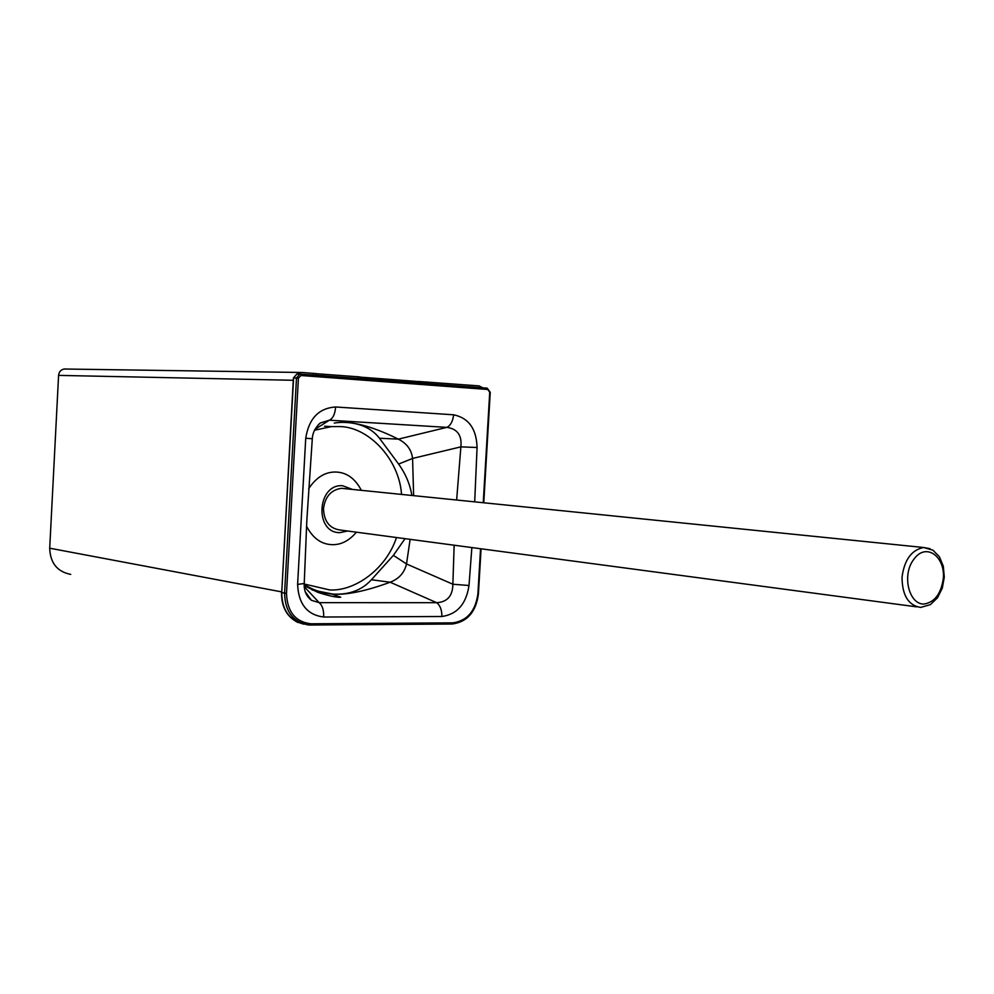 <?xml version="1.0" encoding="UTF-8"?>
<svg xmlns="http://www.w3.org/2000/svg" width="994" height="994" viewBox="0 0 994 994"><rect width="100%" height="100%" fill="white"/><g stroke="black" fill="none" stroke-linecap="round" stroke-linejoin="round"><path stroke-width="1.49" d="M360.163 378.602L360.25 376.95L316.08 373.694M360.238 377.186L363.903 378.888M415.852 381.423L419.94 381.584L419.853 383.088M482.836 387.834L479.058 385.896L419.94 381.584M361.63 377.248L415.132 381.298L417.741 382.926M315.993 375.285L316.08 373.607L301.592 372.439L296.871 374.067M70.736 574.395C57.217 571.712 50.209 562.977 49.712 548.203L58.584 375.384C58.981 371.855 60.845 369.731 64.188 369.01L65.244 368.985M308.016 595.617L306.649 594.959M318.192 424.848L320.341 422.959L329.387 420.201L446.828 427.37L398.346 439.137C406.819 443.386 411.566 449.822 412.572 458.445L460.881 446.853L477.07 447.511C476.486 428.849 468.671 417.94 453.624 414.796C452.854 421.332 450.593 425.531 446.828 427.37C457.377 428.849 462.061 435.347 460.881 446.853L456.631 500.019M454.146 545.209L452.879 584.236L468.994 585.503L471.864 547.582M410.124 539.344L406.509 563.958L452.879 584.236C452.705 595.903 447.3 602.053 436.664 602.687C440.143 605.334 441.895 609.943 441.895 616.504C457.203 614.304 466.236 603.967 468.994 585.503M318.018 591.144L332.779 594.077C349.068 594.984 361.94 590.212 371.408 579.75L393.4 555.348L406.509 563.958C404.496 572.706 399.054 578.794 390.157 582.223L436.664 602.687L319.161 602.65C322.416 605.408 323.907 610.192 323.659 617.025L441.895 616.504M304.239 583.49L297.604 584.422C298.498 604.029 307.183 614.901 323.659 617.025M304.288 586.721L319.161 602.65L311.408 600.289L305.481 592.262M311.408 600.289C306.301 596.226 303.891 590.722 304.214 583.751L306.835 520.272L312.302 438.789L305.742 438.192L297.604 584.422M314.999 429.309L329.387 420.201C333.002 418.375 335.09 413.964 335.612 406.981C318.813 408.124 308.861 418.524 305.742 438.192M371.408 579.75L390.157 582.223C365.382 591.293 345.974 595.244 331.921 594.089L331.872 594.089C322.019 593.107 312.787 589.927 304.201 584.547M411.901 495.472C410.013 484.252 405.577 473.778 398.619 464.049L412.572 458.445L413.641 495.658M393.4 555.348L405.03 538.673M398.619 464.049L379.447 438.242L398.346 439.137C371.11 425.643 349.751 420.3 334.257 423.084M379.447 438.242C372.141 428.799 361.195 423.519 346.633 422.425L344.632 422.338M916.754 606.862L340.296 530.038C329.61 528.584 324.007 521.44 323.485 508.63C325.15 496.59 331.151 489.818 341.501 488.315L345.166 488.688M347.639 531.02L339.911 532.647C314.228 533.07 316.987 483.705 342.557 485.718L352.535 489.446M356.424 532.188C349.155 540.748 341.091 544.898 332.244 544.662C321.435 544.414 312.861 538.263 306.537 526.224M308.674 488.725C316.328 477.17 325.547 471.616 336.32 472.051C346.894 472.572 355.231 478.661 361.344 490.34M396.482 537.53C386.206 568.966 354.995 591.405 329.697 589.951L304.201 584.012M314.365 430.278L331.4 426.6L338.879 426.563C367.805 426.252 399.116 458.495 401.551 494.428M357.778 376.701L357.691 378.416M427.271 383.647L427.37 381.982M361.269 378.689L361.356 377.235M323.05 375.807L323.149 374.079M418.35 382.976L418.424 381.547M313.47 373.346L313.371 375.086M293.28 380.28L58.584 375.384M49.712 548.203L281.575 591.865M474.697 501.858L477.07 447.511M453.624 414.796L335.612 406.981M480.549 548.738L477.89 593.99C475.405 611.26 467.043 620.89 452.792 622.853L310.985 623.797C295.392 621.946 287.229 611.795 286.496 593.356L298.424 378.13L300.983 375.508L487.781 389.474L489.731 392.257L483.246 502.728M297.305 374.067L299.728 374.104L296.498 378.031L284.582 593.207C285.005 611.322 292.907 621.909 308.277 624.953L451.947 624.021L310.352 625.015M293.603 378.018L296.833 374.067L293.404 377.981L281.724 592.673L293.603 377.981L298.424 378.13M281.724 592.561L281.538 592.598C281.389 606.986 286.906 616.963 298.088 622.555M303.866 624.182C289.291 620.331 281.911 609.831 281.724 592.673L286.496 593.356M300.374 374.104L487.072 388.145L487.781 389.474M452.792 622.853L451.984 624.033M310.985 623.797L310.227 625.027L308.277 624.953M300.983 375.508L300.325 374.092L487.172 388.157L490.253 392.307L483.767 502.778M299.964 374.092L297.43 374.055M930.049 548.688L923.625 547.495C911.535 549.931 904.329 559.846 902.03 577.241C902.217 595.456 908.441 605.52 920.705 607.421L930.446 604.601L937.516 597.767L942.287 588.175L944.3 577.129L943.306 566.158L939.405 556.777L932.944 550.179L923.625 547.495L341.501 488.315M923.848 604.066C908.864 604.352 901.421 574.631 914.082 558.988C926.073 542.376 945.008 556.354 943.381 577.999C941.219 593.666 934.708 602.364 923.848 604.066M415.691 381.373L361.903 377.31M64.188 369.01L300.399 372.464M307.655 596.611L309.283 597.369M312.29 438.789C312.402 436.055 313.197 429.383 320.341 422.959M331.872 594.089L340.731 597.232C336.842 597.605 329.262 596.002 317.993 592.399L304.226 585.665M452.084 624.033C467.23 622.008 476.014 611.981 478.412 593.952L481.071 548.8M332.779 594.077L331.921 594.089M320.292 422.997L319.086 423.978M311.408 600.277L305.357 591.902M316.514 590.846L312.128 589.964M331.4 426.6L324.529 426.227"/></g></svg>
